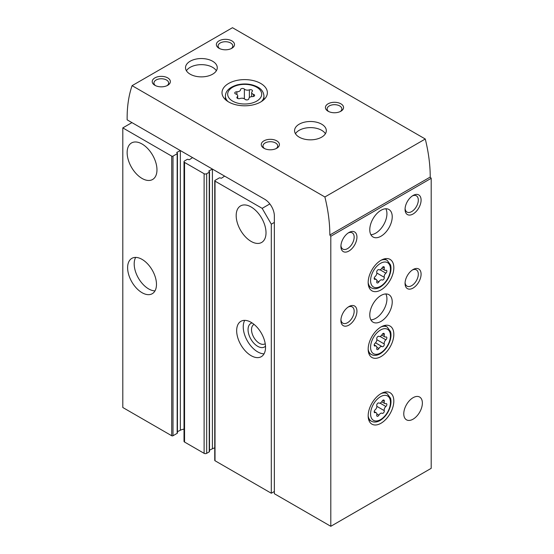 <?xml version="1.0" encoding="UTF-8"?>
<svg xmlns="http://www.w3.org/2000/svg" width="554" height="554" viewBox="0 0 554 554"><rect width="100%" height="100%" fill="white"/><g stroke="black" fill="none" stroke-linecap="round" stroke-linejoin="round"><path stroke-width="0.83" d="M131.949 122.614L122.808 127.891L171.719 156.131A0.907 0.526 0 0 0 173 156.131L177.169 153.721A0.907 0.526 0 0 0 177.439 153.354A0.907 0.526 0 0 0 177.169 152.98L176.968 152.862A0.679 0.395 0 0 1 177.003 152.288L180.341 150.619A8.622 4.979 0 0 1 180.396 150.584M184.018 161.685A1.814 1.046 0 0 0 184.551 162.426L204.114 173.721A1.814 1.046 0 0 0 206.677 173.721L209.246 172.239A0.907 0.526 0 0 0 209.509 171.872L209.509 451.489A0.907 0.526 0 0 1 209.246 451.856L206.677 453.338A1.814 1.046 0 0 1 204.114 453.338L184.551 442.044A1.814 1.046 0 0 1 184.018 441.303L184.018 161.685A1.814 1.046 0 0 1 184.551 160.944L187.113 159.462A0.907 0.526 0 0 1 188.395 159.462L188.602 159.58A0.679 0.395 0 0 0 189.6 159.566L192.494 157.634A8.622 4.979 0 0 0 192.55 157.599M209.509 171.872A0.907 0.526 0 0 0 209.246 171.498L209.038 171.38A0.679 0.395 0 0 1 209.073 170.805L212.411 169.136A8.622 4.979 0 0 1 212.473 169.102M214.751 180.756A0.907 0.526 0 0 0 215.021 181.13L262.167 208.352L271.308 224.183L271.308 493.247L215.021 460.748A0.907 0.526 0 0 1 214.751 460.381L214.751 180.756A0.907 0.526 0 0 1 215.021 180.389L219.19 177.979A0.907 0.526 0 0 1 220.471 177.979L220.679 178.097A0.679 0.395 0 0 0 221.669 178.083L224.571 176.151A8.622 4.979 0 0 0 224.619 176.117M262.167 208.352L269.84 203.92M271.308 224.183L274.355 222.424M271.308 493.247L274.355 491.488M251.101 355.661A20.415 11.786 -120 0 0 261.308 356.672A20.415 11.786 -120 0 0 261.308 333.099A20.415 11.786 -120 0 0 240.893 321.313A20.415 11.786 -120 0 0 237.763 337.67A20.415 11.786 -120 0 0 251.101 355.661M251.101 241.406A21.094 12.174 -120 0 0 261.647 242.451A21.094 12.174 -120 0 0 261.647 218.096A21.094 12.174 -120 0 0 240.554 205.915A21.094 12.174 -120 0 0 237.32 222.819A21.094 12.174 -120 0 0 251.101 241.406M142.053 292.699A20.415 11.786 -120 0 0 152.253 293.71A20.415 11.786 -120 0 0 152.253 270.144A20.415 11.786 -120 0 0 131.845 258.358A20.415 11.786 -120 0 0 128.715 274.715A20.415 11.786 -120 0 0 142.053 292.699M142.053 178.443A21.094 12.174 -120 0 0 152.599 179.489A21.094 12.174 -120 0 0 152.599 155.134A21.094 12.174 -120 0 0 131.506 142.96A21.094 12.174 -120 0 0 128.272 159.857A21.094 12.174 -120 0 0 142.053 178.443M122.808 127.891L122.808 407.509L171.719 435.749A0.907 0.526 0 0 0 173 435.749L177.169 433.339A0.907 0.526 0 0 0 177.439 432.972L177.439 153.354M214.751 447.916A8.622 4.979 0 0 0 212.411 448.754L212.411 169.136M209.509 450.208L212.411 448.754M184.018 429.149A8.622 4.979 0 0 0 180.341 430.236L180.341 150.619M177.439 431.691L180.341 430.236M135.675 257.402A20.415 11.786 -120 0 0 148.624 288.904A20.415 11.786 -120 0 0 155.002 290.871M254.078 324.409A11.149 6.44 -120 0 0 253.836 324.54A11.149 6.44 -120 0 0 252.125 333.473A11.149 6.44 -120 0 0 259.411 343.3A11.149 6.44 -120 0 0 264.985 343.854A11.149 6.44 -120 0 0 265.221 343.702M252.077 322.927A13.608 7.86 -120 0 0 248.511 333.3A13.608 7.86 -120 0 0 257.672 346.305A13.608 7.86 -120 0 0 265.498 346.181M244.729 320.357A20.415 11.786 -120 0 0 257.672 351.866A20.415 11.786 -120 0 0 264.05 353.833M252.513 96.59A2.043 1.177 0 0 0 254.611 95.406A2.043 1.177 0 0 0 253.538 94.374A3.573 2.064 0 0 1 251.661 92.56A3.573 2.064 0 0 1 252.195 91.472A2.043 1.177 0 0 0 252.499 90.856A2.043 1.177 0 0 0 251.454 89.831A2.043 1.177 0 0 0 249.39 89.852A3.573 2.064 0 0 1 244.369 89.076A2.043 1.177 0 0 0 242.07 88.495A2.043 1.177 0 0 0 240.533 89.637A2.043 1.177 0 0 0 240.533 89.672A3.573 2.064 0 0 1 240.533 89.727A3.573 2.064 0 0 1 236.863 91.791A2.043 1.177 0 0 0 234.757 92.968A2.043 1.177 0 0 0 235.831 94.007A3.573 2.064 0 0 1 237.708 95.821A3.573 2.064 0 0 1 237.174 96.902A2.043 1.177 0 0 0 236.87 97.525A2.043 1.177 0 0 0 237.922 98.55A2.043 1.177 0 0 0 239.986 98.522A3.573 2.064 0 0 1 245 99.298A2.043 1.177 0 0 0 247.299 99.886A2.043 1.177 0 0 0 248.836 98.744A2.043 1.177 0 0 0 248.836 98.709A3.573 2.064 0 0 1 248.836 98.647A3.573 2.064 0 0 1 252.513 96.59M330.8 526.3L431.192 468.338L431.192 178.305L330.8 236.267L330.8 526.3L274.355 493.711L274.355 215.942A13.608 7.86 -120 0 0 264.729 199.274L127.136 119.837L127.136 117.981A136.076 78.564 -120 0 1 132.087 85.662L232.479 27.7L425.278 139.012L324.886 196.975L132.087 85.662M381 356.582A18.143 10.478 -60 0 1 371.928 357.482A18.143 10.478 -60 0 1 371.928 336.534A18.143 10.478 -60 0 1 390.071 326.057A18.143 10.478 -60 0 1 392.848 340.599A18.143 10.478 -60 0 1 381 356.582M381 423.249A18.143 10.478 -60 0 1 371.928 424.149A18.143 10.478 -60 0 1 371.928 403.194A18.143 10.478 -60 0 1 390.071 392.724A18.143 10.478 -60 0 1 392.848 407.259A18.143 10.478 -60 0 1 381 423.249M381 289.922A18.143 10.478 -60 0 1 371.928 290.822A18.143 10.478 -60 0 1 371.928 269.867A18.143 10.478 -60 0 1 390.071 259.397A18.143 10.478 -60 0 1 392.848 273.932A18.143 10.478 -60 0 1 381 289.922M413.069 419.177A13.158 7.597 -60 0 1 406.498 419.828A13.158 7.597 -60 0 1 406.498 404.635A13.158 7.597 -60 0 1 419.648 397.045A13.158 7.597 -60 0 1 421.663 407.585A13.158 7.597 -60 0 1 413.069 419.177M381 321.403A15.879 9.169 -60 0 1 373.064 322.186A15.879 9.169 -60 0 1 373.064 303.855A15.879 9.169 -60 0 1 388.936 294.693A15.879 9.169 -60 0 1 391.373 307.415A15.879 9.169 -60 0 1 381 321.403M381 236.219A15.879 9.169 -60 0 1 373.064 237.008A15.879 9.169 -60 0 1 373.064 218.671A15.879 9.169 -60 0 1 388.936 209.509A15.879 9.169 -60 0 1 391.373 222.23A15.879 9.169 -60 0 1 381 236.219M413.069 288.066A11.343 6.544 -60 0 1 405.057 283.44A11.343 6.544 -60 0 1 413.069 269.549A11.343 6.544 -60 0 1 421.088 274.182A11.343 6.544 -60 0 1 413.069 288.066M413.069 213.996A11.343 6.544 -60 0 1 405.057 209.37A11.343 6.544 -60 0 1 413.069 195.479A11.343 6.544 -60 0 1 421.088 200.112A11.343 6.544 -60 0 1 413.069 213.996M348.923 325.101A11.343 6.544 -60 0 1 340.904 320.475A11.343 6.544 -60 0 1 348.923 306.584A11.343 6.544 -60 0 1 356.942 311.216A11.343 6.544 -60 0 1 348.923 325.101M348.923 251.031A11.343 6.544 -60 0 1 340.904 246.405A11.343 6.544 -60 0 1 348.923 232.514A11.343 6.544 -60 0 1 356.942 237.147A11.343 6.544 -60 0 1 348.923 251.031M260.719 83.446A22.679 13.095 180 0 1 267.367 92.705A22.679 13.095 180 0 1 244.688 105.8A22.679 13.095 180 0 1 222.009 92.705A22.679 13.095 180 0 1 236.004 80.614A22.679 13.095 180 0 1 260.719 83.446M212.611 61.231A15.879 9.169 180 0 1 217.265 67.706A15.879 9.169 180 0 1 201.386 76.874A15.879 9.169 180 0 1 185.514 67.706A15.879 9.169 180 0 1 195.313 59.243A15.879 9.169 180 0 1 212.611 61.231M321.659 124.186A15.879 9.169 180 0 1 326.313 130.668A15.879 9.169 180 0 1 310.434 139.837A15.879 9.169 180 0 1 294.562 130.668A15.879 9.169 180 0 1 304.361 122.199A15.879 9.169 180 0 1 321.659 124.186M328.079 111.222A9.072 5.235 0 0 0 340.904 111.222A9.072 5.235 0 0 0 340.904 103.82A9.072 5.235 0 0 0 328.079 103.82A9.072 5.235 0 0 0 328.079 111.222L328.079 111.222M263.933 148.257A9.072 5.235 0 0 0 276.758 148.257A9.072 5.235 0 0 0 276.758 140.855A9.072 5.235 0 0 0 263.933 140.855A9.072 5.235 0 0 0 263.933 148.257L263.933 148.257M219.024 48.267A9.072 5.235 0 0 0 231.856 48.267A9.072 5.235 0 0 0 231.856 40.858A9.072 5.235 0 0 0 219.024 40.858A9.072 5.235 0 0 0 219.024 48.267L219.024 48.267M154.878 85.302A9.072 5.235 0 0 0 167.71 85.302A9.072 5.235 0 0 0 167.71 77.892A9.072 5.235 0 0 0 154.878 77.892A9.072 5.235 0 0 0 154.878 85.302L154.878 85.302M324.886 196.975A136.076 78.564 -120 0 1 329.845 235.014L330.8 236.267M329.845 235.014L430.229 177.058A136.076 78.564 -120 0 0 425.278 139.012M430.229 177.058L431.192 178.305M167.038 85.648A7.354 4.245 0 0 0 168.645 83.003A7.354 4.245 0 0 0 161.297 78.758A7.354 4.245 0 0 0 153.943 83.003A7.354 4.245 0 0 0 155.549 85.648M231.184 48.614A7.354 4.245 0 0 0 232.798 45.968A7.354 4.245 0 0 0 225.443 41.723A7.354 4.245 0 0 0 218.089 45.968A7.354 4.245 0 0 0 219.696 48.614M276.086 148.611A7.354 4.245 0 0 0 277.699 145.958A7.354 4.245 0 0 0 270.345 141.713A7.354 4.245 0 0 0 262.991 145.958A7.354 4.245 0 0 0 264.604 148.611M340.232 111.576A7.354 4.245 0 0 0 341.846 108.923A7.354 4.245 0 0 0 334.491 104.678A7.354 4.245 0 0 0 327.137 108.923A7.354 4.245 0 0 0 328.751 111.576M295.469 133.722A15.879 9.169 180 0 1 321.659 130.301A15.879 9.169 180 0 1 325.406 133.722M186.421 70.767A15.879 9.169 180 0 1 212.611 67.339A15.879 9.169 180 0 1 216.351 70.767M244.266 98.757A2.043 1.177 0 0 0 242.389 98.238M245.103 99.401A3.573 2.064 0 0 0 246.98 99.914M348.196 232.971A9.376 5.415 -60 0 1 352.226 232.853A9.376 5.415 -60 0 1 353.66 240.367A9.376 5.415 -60 0 1 347.538 248.628A9.376 5.415 -60 0 1 342.85 249.092A9.376 5.415 -60 0 1 340.939 245.547M348.196 307.048A9.376 5.415 -60 0 1 352.226 306.923A9.376 5.415 -60 0 1 353.66 314.437A9.376 5.415 -60 0 1 347.538 322.698A9.376 5.415 -60 0 1 342.85 323.162A9.376 5.415 -60 0 1 340.939 319.616M412.342 195.936A9.376 5.415 -60 0 1 416.373 195.818A9.376 5.415 -60 0 1 417.806 203.332A9.376 5.415 -60 0 1 411.684 211.593A9.376 5.415 -60 0 1 406.996 212.057A9.376 5.415 -60 0 1 405.085 208.512M412.342 270.013A9.376 5.415 -60 0 1 416.373 269.888A9.376 5.415 -60 0 1 417.806 277.402A9.376 5.415 -60 0 1 411.684 285.663A9.376 5.415 -60 0 1 406.996 286.127A9.376 5.415 -60 0 1 405.085 282.582M385.833 208.768A15.879 9.169 -60 0 1 375.709 233.165A15.879 9.169 -60 0 1 370.868 234.688M385.833 293.945A15.879 9.169 -60 0 1 375.709 318.349A15.879 9.169 -60 0 1 370.868 319.873M382.128 279.971A1.794 1.032 120 0 0 382.156 279.985A1.794 1.032 120 0 0 383.7 279.313A1.794 1.032 120 0 0 384.261 277.312A3.137 1.807 120 0 1 385.875 273.157A1.794 1.032 120 0 0 386.803 271.599A1.794 1.032 120 0 0 386.477 270.352A1.794 1.032 120 0 0 385.875 270.31A3.137 1.807 120 0 1 384.822 270.241A3.137 1.807 120 0 1 384.268 268.018A1.794 1.032 120 0 0 383.95 266.744A1.794 1.032 120 0 0 382.128 267.824A3.137 1.807 120 0 1 378.95 269.715A3.137 1.807 120 0 1 378.908 269.687A1.794 1.032 120 0 0 378.881 269.673A1.794 1.032 120 0 0 377.336 270.345A1.794 1.032 120 0 0 376.768 272.346A3.137 1.807 120 0 1 375.155 276.501A1.794 1.032 120 0 0 374.234 278.06A1.794 1.032 120 0 0 374.552 279.306A1.794 1.032 120 0 0 375.155 279.348A3.137 1.807 120 0 1 376.214 279.417A3.137 1.807 120 0 1 376.768 281.64A1.794 1.032 120 0 0 377.087 282.914A1.794 1.032 120 0 0 378.908 281.834A3.137 1.807 120 0 1 382.087 279.943A3.137 1.807 120 0 1 382.128 279.971M382.128 413.298A1.794 1.032 120 0 0 382.156 413.312A1.794 1.032 120 0 0 383.7 412.64A1.794 1.032 120 0 0 384.261 410.639A3.137 1.807 120 0 1 385.875 406.484A1.794 1.032 120 0 0 386.803 404.926A1.794 1.032 120 0 0 386.477 403.679A1.794 1.032 120 0 0 385.875 403.637A3.137 1.807 120 0 1 384.822 403.568A3.137 1.807 120 0 1 384.268 401.345A1.794 1.032 120 0 0 383.95 400.078A1.794 1.032 120 0 0 382.128 401.151A3.137 1.807 120 0 1 378.95 403.042A3.137 1.807 120 0 1 378.908 403.014A1.794 1.032 120 0 0 378.881 403A1.794 1.032 120 0 0 377.336 403.672A1.794 1.032 120 0 0 376.768 405.673A3.137 1.807 120 0 1 375.155 409.828A1.794 1.032 120 0 0 374.234 411.387A1.794 1.032 120 0 0 374.552 412.633A1.794 1.032 120 0 0 375.155 412.675A3.137 1.807 120 0 1 376.214 412.744A3.137 1.807 120 0 1 376.768 414.967A1.794 1.032 120 0 0 377.087 416.241A1.794 1.032 120 0 0 378.908 415.161A3.137 1.807 120 0 1 382.087 413.27A3.137 1.807 120 0 1 382.128 413.298M382.128 346.631A1.794 1.032 120 0 0 382.156 346.652A1.794 1.032 120 0 0 383.7 345.98A1.794 1.032 120 0 0 384.261 343.979A3.137 1.807 120 0 1 385.875 339.824A1.794 1.032 120 0 0 386.803 338.265A1.794 1.032 120 0 0 386.477 337.019A1.794 1.032 120 0 0 385.875 336.977A3.137 1.807 120 0 1 384.822 336.901A3.137 1.807 120 0 1 384.268 334.678A1.794 1.032 120 0 0 383.95 333.411A1.794 1.032 120 0 0 382.128 334.491A3.137 1.807 120 0 1 378.95 336.382A3.137 1.807 120 0 1 378.908 336.354A1.794 1.032 120 0 0 378.881 336.34A1.794 1.032 120 0 0 377.336 337.005A1.794 1.032 120 0 0 376.768 339.006A3.137 1.807 120 0 1 375.155 343.161A1.794 1.032 120 0 0 374.234 344.726A1.794 1.032 120 0 0 374.552 345.973A1.794 1.032 120 0 0 375.155 346.008A3.137 1.807 120 0 1 376.214 346.084A3.137 1.807 120 0 1 376.768 348.307A1.794 1.032 120 0 0 377.087 349.574A1.794 1.032 120 0 0 378.908 348.494A3.137 1.807 120 0 1 382.087 346.603A3.137 1.807 120 0 1 382.128 346.631M215.021 460.748L215.021 181.13M171.719 435.749L171.719 156.131M209.073 171.401L209.073 170.805M209.246 451.856L209.246 172.239M206.677 453.338L206.677 173.721M204.114 453.338L204.114 173.721M184.551 442.044L184.551 162.426M177.003 152.883L177.003 152.288M177.169 433.339L177.169 153.721M173 435.749L173 156.131M256.717 87.248A17.008 9.82 180 0 1 249.085 103.674A17.008 9.82 180 0 1 228.255 91.645A17.008 9.82 180 0 1 256.717 87.248M263.96 99.602L263.96 96.043A19.279 11.128 180 0 1 261.474 101.514M227.895 101.514A19.279 11.128 180 0 1 225.409 96.043L225.409 99.602M236.863 94.485L236.863 91.791M244.369 98.813L244.369 89.076M249.39 97.546L249.39 89.852M253.538 96.444L253.538 94.374M237.174 98.141L237.174 96.902M368.666 286.321L371.298 287.838A15.879 9.169 -60 0 1 368.168 282.665M381.131 260.221A15.879 9.169 -60 0 1 387.17 260.338L384.545 258.822M380.515 286.307A14.065 8.116 -60 0 1 371.907 274.057A14.065 8.116 -60 0 1 389.13 264.119A14.065 8.116 -60 0 1 380.515 286.307M382.689 267.104L384.268 268.018M380.03 269.777L385.875 273.157M376.865 273.039L384.261 277.312M376.859 280.649L378.908 281.834M374.22 278.8L375.155 279.348M368.666 419.648L371.298 421.165A15.879 9.169 -60 0 1 368.168 415.992M381.131 393.548A15.879 9.169 -60 0 1 387.17 393.665L384.545 392.149M380.515 419.641A14.065 8.116 -60 0 1 371.907 407.391A14.065 8.116 -60 0 1 389.13 397.447A14.065 8.116 -60 0 1 380.515 419.641M368.666 352.981L371.298 354.498A15.879 9.169 -60 0 1 368.168 349.325M381.131 326.881A15.879 9.169 -60 0 1 387.17 327.005L384.545 325.489M380.515 352.974A14.065 8.116 -60 0 1 371.907 340.724A14.065 8.116 -60 0 1 389.13 330.78A14.065 8.116 -60 0 1 380.515 352.974M382.689 333.771L384.268 334.678M380.03 336.444L385.875 339.824M376.865 339.706L384.261 343.979M382.087 346.603L375.522 342.815L382.038 346.582M376.859 347.31L378.908 348.494M374.22 345.467L375.155 346.008M382.689 400.438L384.268 401.345M380.03 403.111L385.875 406.484M376.865 406.366L384.261 410.639M376.859 413.976L378.908 415.161M374.22 412.134L375.155 412.675M263.96 96.043C263.614 92.109 261.578 89.146 257.845 87.13C251.772 83.931 244.965 83.162 237.424 84.817C229.557 87.151 225.554 90.898 225.409 96.043M251.661 96.631L251.661 92.56M237.708 98.473L237.708 95.821M371.298 287.838C373.915 289.23 376.865 288.994 380.141 287.138C384.926 284.126 388.285 279.583 390.21 273.517C391.131 270.29 391.235 267.402 390.522 264.867L387.17 260.338M381.727 268.455L384.822 270.241M374.199 278.253L376.214 279.417M371.298 421.165C373.915 422.557 376.865 422.328 380.141 420.465C384.926 417.453 388.285 412.91 390.21 406.844C391.131 403.617 391.235 400.729 390.522 398.194L387.17 393.665M371.298 354.498C373.915 355.897 376.865 355.661 380.141 353.805C384.926 350.793 388.285 346.25 390.21 340.177C391.131 336.95 391.235 334.069 390.522 331.527L387.17 327.005M381.727 335.115L384.822 336.901M374.199 344.92L376.214 346.084M381.727 401.782L384.822 403.568M374.199 411.58L376.214 412.744"/></g></svg>
